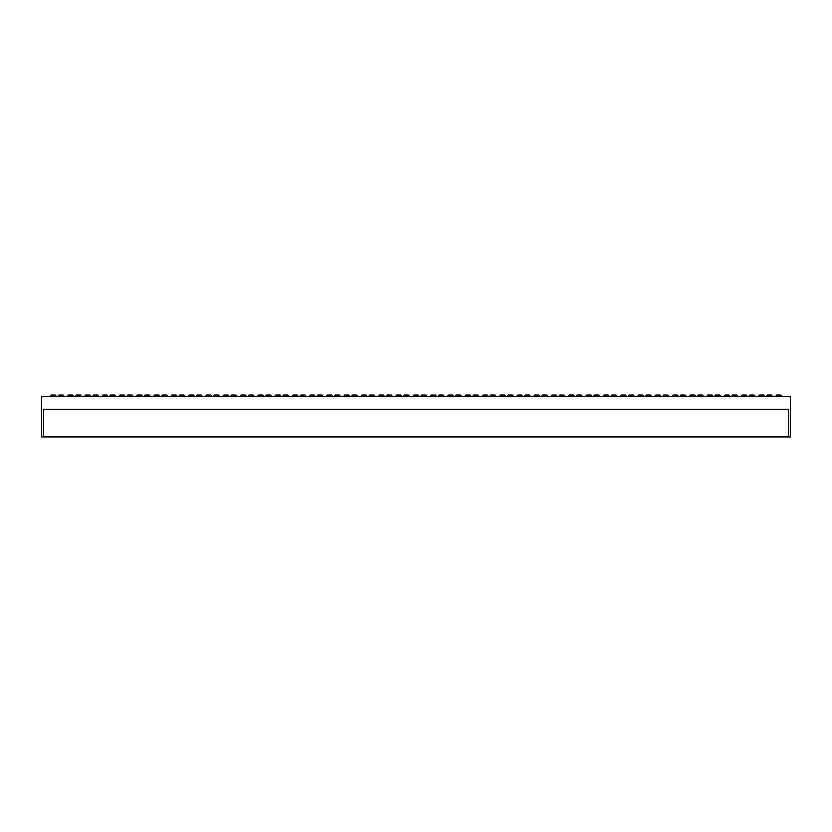 <?xml version="1.0" encoding="UTF-8"?>
<svg xmlns="http://www.w3.org/2000/svg" width="832" height="832" viewBox="0 0 832 832"><rect width="100%" height="100%" fill="white"/><g stroke="black" fill="none" stroke-linecap="round" stroke-linejoin="round"><path stroke-width="1.25" d="M766.116 396.604L767.27 395.075L771.482 395.075L772.637 396.604M748.842 396.604L749.986 395.075L754.198 395.075L755.352 396.604M731.557 396.604L732.711 395.075L736.923 395.075L738.078 396.604M714.282 396.604L715.426 395.075L719.638 395.075L720.793 396.604M696.998 396.604L698.152 395.075L702.364 395.075L703.518 396.604M679.723 396.604L680.867 395.075L685.079 395.075L686.234 396.604M662.438 396.604L663.593 395.075L667.805 395.075L668.949 396.604M645.154 396.604L646.308 395.075L650.52 395.075L651.674 396.604M627.879 396.604L629.034 395.075L633.246 395.075L634.39 396.604M610.594 396.604L611.749 395.075L615.961 395.075L617.115 396.604M593.32 396.604L594.474 395.075L598.686 395.075L599.83 396.604M576.035 396.604L577.19 395.075L581.402 395.075L582.556 396.604M558.761 396.604L559.915 395.075L564.117 395.075L565.271 396.604M541.476 396.604L542.63 395.075L546.842 395.075L547.997 396.604M524.202 396.604L525.346 395.075L529.558 395.075L530.712 396.604M506.917 396.604L508.071 395.075L512.283 395.075L513.438 396.604M489.642 396.604L490.786 395.075L494.998 395.075L496.153 396.604M472.358 396.604L473.512 395.075L477.724 395.075L478.878 396.604M455.083 396.604L456.227 395.075L460.439 395.075L461.594 396.604M437.798 396.604L438.953 395.075L443.165 395.075L444.309 396.604M57.637 396.604L58.791 395.075L63.003 395.075L64.158 396.604M74.922 396.604L76.066 395.075L80.278 395.075L81.432 396.604M92.196 396.604L93.35 395.075L97.562 395.075L98.717 396.604M109.481 396.604L110.635 395.075L114.837 395.075L115.991 396.604M126.755 396.604L127.91 395.075L132.122 395.075L133.276 396.604M144.04 396.604L145.194 395.075L149.406 395.075L150.55 396.604M161.314 396.604L162.469 395.075L166.681 395.075L167.835 396.604M178.599 396.604L179.754 395.075L183.966 395.075L185.11 396.604M195.874 396.604L197.028 395.075L201.24 395.075L202.394 396.604M213.158 396.604L214.313 395.075L218.525 395.075L219.669 396.604M230.443 396.604L231.587 395.075L235.799 395.075L236.954 396.604M247.718 396.604L248.872 395.075L253.084 395.075L254.238 396.604M265.002 396.604L266.146 395.075L270.358 395.075L271.513 396.604M282.277 396.604L283.431 395.075L287.643 395.075L288.798 396.604M299.562 396.604L300.706 395.075L304.918 395.075L306.072 396.604M316.836 396.604L317.99 395.075L322.202 395.075L323.357 396.604M334.121 396.604L335.275 395.075L339.477 395.075L340.631 396.604M351.395 396.604L352.55 395.075L356.762 395.075L357.916 396.604M368.68 396.604L369.834 395.075L374.046 395.075L375.19 396.604M385.954 396.604L387.109 395.075L391.321 395.075L392.475 396.604M403.239 396.604L404.394 395.075L408.606 395.075L409.75 396.604M420.514 396.604L421.668 395.075L425.88 395.075L427.034 396.604M782.142 396.604L780.988 395.075L776.776 395.075L775.622 396.604M764.858 396.604L763.703 395.075L759.491 395.075L758.347 396.604M747.573 396.604L746.429 395.075L742.217 395.075L741.062 396.604M730.298 396.604L729.144 395.075L724.932 395.075L723.778 396.604M713.014 396.604L711.87 395.075L707.658 395.075L706.503 396.604M695.739 396.604L694.585 395.075L690.373 395.075L689.218 396.604M678.454 396.604L677.31 395.075L673.098 395.075L671.944 396.604M661.18 396.604L660.026 395.075L655.814 395.075L654.659 396.604M643.895 396.604L642.741 395.075L638.539 395.075L637.385 396.604M626.621 396.604L625.466 395.075L621.254 395.075L620.1 396.604M609.336 396.604L608.182 395.075L603.97 395.075L602.826 396.604M592.062 396.604L590.907 395.075L586.695 395.075L585.541 396.604M574.777 396.604L573.622 395.075L569.41 395.075L568.266 396.604M557.502 396.604L556.348 395.075L552.136 395.075L550.982 396.604M540.218 396.604L539.063 395.075L534.851 395.075L533.707 396.604M522.933 396.604L521.789 395.075L517.577 395.075L516.422 396.604M505.658 396.604L504.504 395.075L500.292 395.075L499.138 396.604M488.374 396.604L487.23 395.075L483.018 395.075L481.863 396.604M471.099 396.604L469.945 395.075L465.733 395.075L464.578 396.604M453.814 396.604L452.67 395.075L448.458 395.075L447.304 396.604M436.54 396.604L435.386 395.075L431.174 395.075L430.019 396.604M56.378 396.604L55.224 395.075L51.012 395.075L49.858 396.604M73.653 396.604L72.509 395.075L68.297 395.075L67.142 396.604M90.938 396.604L89.783 395.075L85.571 395.075L84.427 396.604M108.222 396.604L107.068 395.075L102.856 395.075L101.702 396.604M125.497 396.604L124.342 395.075L120.13 395.075L118.986 396.604M142.782 396.604L141.627 395.075L137.415 395.075L136.261 396.604M160.056 396.604L158.902 395.075L154.69 395.075L153.546 396.604M177.341 396.604L176.186 395.075L171.974 395.075L170.82 396.604M194.615 396.604L193.461 395.075L189.259 395.075L188.105 396.604M211.9 396.604L210.746 395.075L206.534 395.075L205.379 396.604M229.174 396.604L228.03 395.075L223.818 395.075L222.664 396.604M246.459 396.604L245.305 395.075L241.093 395.075L239.938 396.604M263.734 396.604L262.59 395.075L258.378 395.075L257.223 396.604M281.018 396.604L279.864 395.075L275.652 395.075L274.498 396.604M298.293 396.604L297.149 395.075L292.937 395.075L291.782 396.604M315.578 396.604L314.423 395.075L310.211 395.075L309.067 396.604M332.862 396.604L331.708 395.075L327.496 395.075L326.342 396.604M350.137 396.604L348.982 395.075L344.77 395.075L343.626 396.604M367.422 396.604L366.267 395.075L362.055 395.075L360.901 396.604M384.696 396.604L383.542 395.075L379.33 395.075L378.186 396.604M401.981 396.604L400.826 395.075L396.614 395.075L395.46 396.604M419.255 396.604L418.101 395.075L413.899 395.075L412.745 396.604M43.326 436.925L41.6 436.925L41.6 396.604L790.4 396.604L790.4 436.925L788.674 436.925L788.674 409.282L43.326 409.282L43.326 436.925L788.674 436.925"/></g></svg>
